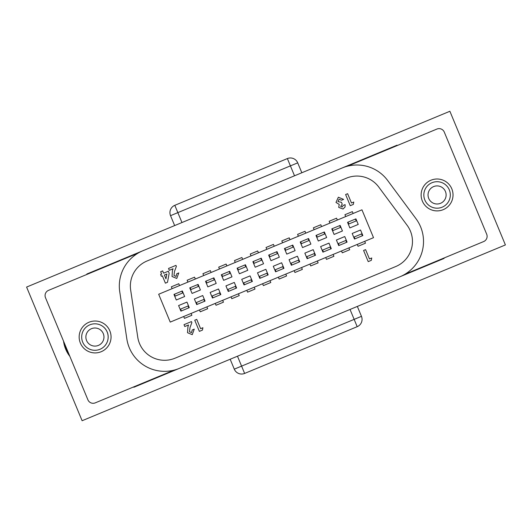<?xml version="1.0" encoding="UTF-8"?>
<svg xmlns="http://www.w3.org/2000/svg" width="532" height="532" viewBox="0 0 532 532"><rect width="100%" height="100%" fill="white"/><g stroke="black" fill="none" stroke-linecap="round" stroke-linejoin="round"><path stroke-width="0.8" d="M174.656 225.575L170.539 215.666A7.914 7.914 0 0 1 174.809 205.319L287.373 158.569A7.914 7.914 0 0 1 297.714 162.845L301.83 172.754M357.344 306.425L361.461 316.334A7.914 7.914 0 0 1 357.191 326.681L244.627 373.431A7.914 7.914 0 0 1 234.286 369.155L230.17 359.246M65.682 349.192A31.162 31.162 0 0 0 69.858 356.36L87.906 399.825A5.626 5.626 0 0 0 95.261 402.864L133.379 387.037L133.904 387.249L444.021 258.459L444.233 257.934L483.648 241.561A5.626 5.626 0 0 0 486.687 234.206L444.28 132.096A5.626 5.626 0 0 0 436.918 129.057L397.51 145.429L396.985 145.209L86.869 274.007L86.656 274.532L48.538 290.359A5.626 5.626 0 0 0 45.499 297.721L63.547 341.178A31.162 31.162 0 0 0 65.682 349.192M449.886 111.268L26.6 287.067L82.114 420.732L505.4 244.933L449.886 111.268M440.549 203.304A9.044 9.044 0 0 1 428.726 198.416A9.044 9.044 0 0 1 433.607 186.592A9.044 9.044 0 0 1 445.43 191.48A9.044 9.044 0 0 1 440.549 203.304M442.159 207.181A13.247 13.247 0 0 1 424.849 200.025A13.247 13.247 0 0 1 431.997 182.715A13.247 13.247 0 0 1 449.307 189.871A13.247 13.247 0 0 1 442.159 207.181M98.393 345.408A9.044 9.044 0 0 1 86.57 340.52A9.044 9.044 0 0 1 91.451 328.696A9.044 9.044 0 0 1 103.275 333.584A9.044 9.044 0 0 1 98.393 345.408M100.003 349.285A13.247 13.247 0 0 1 82.693 342.129A13.247 13.247 0 0 1 89.841 324.819A13.247 13.247 0 0 1 107.151 331.975A13.247 13.247 0 0 1 100.003 349.285M108.116 338.186A13.067 13.067 0 0 0 103.434 326.901M88.99 322.246A15.947 15.947 0 0 1 109.838 330.857A15.947 15.947 0 0 1 101.226 351.699A15.947 15.947 0 0 1 80.379 343.093A15.947 15.947 0 0 1 88.99 322.246M430.96 180.222A15.947 15.947 0 0 1 451.808 188.833A15.947 15.947 0 0 1 443.196 209.675A15.947 15.947 0 0 1 422.348 201.063A15.947 15.947 0 0 1 430.96 180.222M362.851 235.57L354.498 239.041L352.184 233.468L360.536 230.004L362.851 235.57M347.07 242.127L338.718 245.591L336.404 240.025L344.756 236.554L347.07 242.127M331.29 248.677L322.937 252.148L320.623 246.582L328.976 243.111L331.29 248.677M315.509 255.234L307.157 258.705L304.843 253.132L313.195 249.661L315.509 255.234M299.729 261.784L291.376 265.255L289.062 259.689L297.415 256.218L299.729 261.784M283.948 268.341L275.596 271.812L273.282 266.239L281.634 262.768L283.948 268.341M268.168 274.891L259.815 278.362L257.501 272.796L265.854 269.325L268.168 274.891M252.387 281.448L244.035 284.919L241.721 279.347L250.08 275.875L252.387 281.448M236.607 288.005L228.255 291.47L225.94 285.903L234.299 282.432L236.607 288.005M220.827 294.555L212.474 298.026L210.16 292.454L218.519 288.989L220.827 294.555M205.046 301.112L196.694 304.577L194.38 299.011L202.739 295.539L205.046 301.112M189.266 307.662L180.913 311.134L178.599 305.561L186.958 302.096L189.266 307.662M404.932 274.253L483.648 241.561A5.626 5.626 0 0 0 486.687 234.206L444.28 132.096A5.626 5.626 0 0 0 436.918 129.057L347.556 166.17M170.233 322.099L158.669 294.249L361.953 209.821L373.517 237.671L170.233 322.099M184.644 296.524L176.285 299.995L173.977 294.422L182.33 290.957L184.644 296.524M200.424 289.973L192.065 293.438L189.758 287.872L198.11 284.401L200.424 289.973M216.205 283.416L207.846 286.888L205.538 281.315L213.891 277.85L216.205 283.416M231.985 276.859L223.626 280.331L221.319 274.765L229.671 271.293L231.985 276.859M247.766 270.309L239.407 273.781L237.099 268.208L245.452 264.737L247.766 270.309M263.546 263.752L255.187 267.224L252.88 261.658L261.232 258.186L263.546 263.752M279.327 257.202L270.968 260.673L268.66 255.101L277.012 251.629L279.327 257.202M295.107 250.645L286.748 254.116L284.44 248.55L292.793 245.079L295.107 250.645M310.887 244.095L302.528 247.566L300.214 241.994L308.573 238.522L310.887 244.095M326.668 237.538L318.309 241.009L315.995 235.437L324.354 231.972L326.668 237.538M342.448 230.988L334.089 234.452L331.775 228.886L340.134 225.415L342.448 230.988M358.229 224.431L349.87 227.902L347.556 222.329L355.915 218.865L358.229 224.431M399.978 276.746A38.198 38.198 0 0 0 416.011 218.725L387.629 180.448A38.198 38.198 0 0 0 342.302 167.919L142.855 250.752A38.198 38.198 0 0 0 119.733 291.709L126.822 338.831A38.198 38.198 0 0 0 179.237 368.423L399.978 276.746M395.742 266.539A27.139 27.139 0 0 0 407.133 225.309L378.751 187.031A27.139 27.139 0 0 0 346.538 178.134L147.091 260.966A27.139 27.139 0 0 0 130.666 290.066L137.755 337.188A27.139 27.139 0 0 0 175.001 358.216L395.742 266.539M183.693 316.507L184.464 318.369L191.886 315.283L191.114 313.428M179.55 285.578L178.779 283.722L171.357 286.808L172.129 288.663M199.473 309.957L200.245 311.812L207.666 308.726L206.895 306.871M195.33 279.027L194.559 277.165L187.138 280.251L187.909 282.106M215.254 303.4L216.025 305.262L223.447 302.176L222.675 300.321M211.111 272.47L210.34 270.615L202.918 273.701L203.69 275.556M231.034 296.849L231.806 298.705L239.227 295.619L238.456 293.764M226.891 265.914L226.12 264.058L218.699 267.144L219.47 268.999M246.815 290.292L247.586 292.148L255.008 289.069L254.236 287.214M242.672 259.363L241.9 257.508L234.479 260.587L235.25 262.449M262.595 283.742L263.367 285.598L270.788 282.512L270.017 280.657M258.452 252.806L257.681 250.951L250.259 254.037L251.024 255.892M278.376 277.185L279.147 279.041L286.568 275.962L285.797 274.1M274.233 246.256L273.461 244.401L266.04 247.48L266.805 249.342M294.156 270.635L294.928 272.49L302.349 269.405L301.578 267.549M290.013 239.699L289.242 237.844L281.82 240.93L282.585 242.785M309.937 264.078L310.708 265.933L318.129 262.855L317.358 260.993M305.794 233.149L305.022 231.294L297.601 234.373L298.366 236.228M325.717 257.528L326.488 259.383L333.91 256.298L333.138 254.442M321.574 226.592L320.803 224.737L313.375 227.822L314.146 229.678M341.497 250.971L342.269 252.826L349.69 249.741L348.919 247.885M337.355 220.042L336.583 218.18L329.155 221.265L329.926 223.121M357.278 244.414L358.049 246.276L365.471 243.191L364.699 241.335M353.135 213.485L352.364 211.63L344.936 214.715L345.707 216.571M137.901 253.245L48.538 290.359A5.626 5.626 0 0 0 45.499 297.721L87.906 399.825A5.626 5.626 0 0 0 95.261 402.864L173.984 370.172M444.021 258.459L133.904 387.249M68.854 354.997L63.807 342.854M86.869 274.007L396.985 145.209M371.742 257.98L371.316 260.334L368.224 261.618L363.589 250.459L365.59 249.628L369.454 258.931L371.742 257.98M202.892 327.725L202.466 330.086L199.374 331.37L194.739 320.211L196.74 319.38L200.604 328.676L202.892 327.725M191.533 332.613L192.245 329.966L194.253 329.135L192.252 334.661L187.517 332.706L187.929 326.788L188.534 324.966L184.784 326.528L184.012 324.666L191.447 321.581L191.866 322.592L190.024 327.479L189.458 331.735L191.533 332.613M353.767 202.047L353.341 204.401L350.249 205.691L345.614 194.532L347.615 193.701L351.479 202.998L353.767 202.047M342.222 207.008L343.113 205.465L345.115 204.634L345.075 206.955L343.04 209.016L338.711 207.387L339.23 204.428L335.985 202.433L338.352 197.212L343.606 199.394L341.604 200.225L339.07 199.261L337.993 201.621L341.458 202.293L342.229 204.155L340.66 206.429L342.222 207.008M176.052 276.401L176.764 273.761L178.765 272.929L176.764 278.449L172.029 276.494L172.441 270.575L173.053 268.76L169.296 270.316L168.524 268.461L175.959 265.368L176.385 266.386L174.536 271.273L173.971 275.523L176.052 276.401M169.169 273.248L167.494 282.299L165.405 283.17L162.38 275.875L161.376 276.288L160.604 274.432L161.608 274.013L160.657 271.726L162.659 270.894L163.61 273.182L168.331 271.22L169.169 273.248M166.849 274.02L164.381 275.044L165.957 278.841L166.849 274.02M188.807 307.855L188.035 306L180.607 309.085L181.379 310.941M204.587 301.305L203.816 299.443L196.388 302.528L197.159 304.384M220.368 294.748L219.596 292.893L212.168 295.978L212.94 297.834M236.148 288.198L235.377 286.336L227.949 289.421L228.72 291.277M251.929 281.641L251.157 279.785L243.729 282.871L244.501 284.726M267.709 275.084L266.938 273.229L259.51 276.314L260.281 278.17M283.49 268.534L282.718 266.678L275.29 269.764L276.061 271.619M299.27 261.977L298.499 260.121L291.07 263.207L291.842 265.062M315.05 255.427L314.279 253.571L306.851 256.65L307.622 258.512M330.824 248.87L330.059 247.014L322.631 250.1L323.403 251.955M346.605 242.319L345.84 240.464L338.412 243.543L339.183 245.405M362.385 235.762L361.62 233.907L354.192 236.993L354.964 238.848M181.864 291.15L182.636 293.006L175.208 296.091L174.436 294.229M197.645 284.593L198.416 286.449L190.988 289.534L190.217 287.679M213.425 278.037L214.197 279.899L206.768 282.977L205.997 281.122M229.206 271.486L229.977 273.342L222.549 276.427L221.778 274.572M244.986 264.929L245.757 266.791L238.329 269.87L237.558 268.015M260.766 258.379L261.538 260.234L254.11 263.32L253.338 261.465M276.547 251.822L277.318 253.678L269.89 256.763L269.119 254.908M292.327 245.272L293.099 247.127L285.671 250.213L284.899 248.358M308.108 238.715L308.879 240.57L301.451 243.656L300.68 241.801M323.888 232.165L324.66 234.02L317.232 237.106L316.46 235.244M339.669 225.608L340.44 227.463L333.012 230.549L332.241 228.694M355.449 219.058L356.221 220.913L348.793 223.999L348.021 222.137M237.478 356.207L241.595 366.122L354.152 319.373L350.036 309.458M294.522 175.793L290.406 165.878L177.848 212.627L181.964 222.542M244.627 373.431L241.595 366.122L234.286 369.155M170.539 215.666L177.848 212.627L174.809 205.319M361.461 316.334L354.152 319.373L357.191 326.681M287.373 158.569L290.406 165.878L297.714 162.845"/></g></svg>
